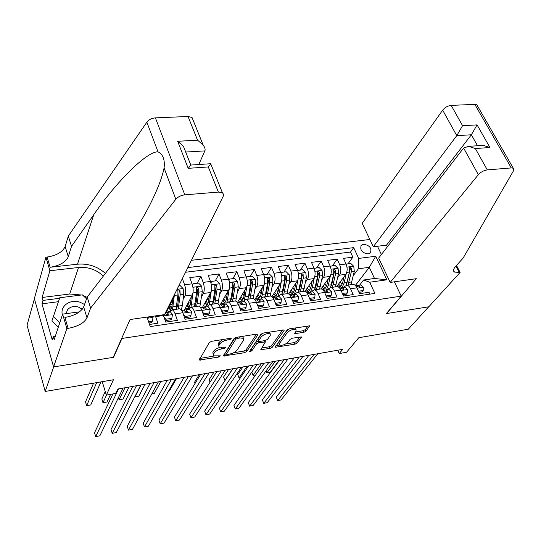 <?xml version="1.0" encoding="UTF-8"?>
<svg xmlns="http://www.w3.org/2000/svg" width="541" height="541" viewBox="0 0 541 541"><rect width="100%" height="100%" fill="white"/><g stroke="black" fill="none" stroke-linecap="round" stroke-linejoin="round"><path stroke-width="0.81" d="M231.372 338.754L230.567 338.274L211.653 341.303L209.279 342.561L199.223 360.056L218.801 357.046L220.37 355.836L213.654 355.85L213.506 354.159L214.358 352.766C215.805 350.906 218.28 349.601 221.783 348.864L224.177 348.465L225.773 347.227L219.024 347.207L218.862 345.435L219.747 344.002C221.235 342.088 223.751 340.756 227.294 340.019L229.715 339.626L231.372 338.754M363.566 244.221L361.32 245.235C359.657 249.942 361.929 252.857 368.137 253.966L370.328 252.972C372.025 248.265 369.773 245.35 363.566 244.221M303.758 332.384L306.057 331.193L309.594 325.851L289.354 328.86L287.014 330.078L275.166 347.275L295.007 344.171L297.252 343.008L301.364 336.935L292.336 338.193L290.057 339.376L288.049 342.128C285.168 344.712 282.287 345.679 279.42 345.05L279.413 343.576L287.251 332.62C290.165 329.963 293.087 328.962 296.015 329.611L296.008 331.2L294.662 333.628L303.758 332.384L303.082 330.754L305.374 329.564L308.127 325.858M121.941 338.456L113.563 357.303L53.687 366.899L45.187 391.454L113.427 379.762L106.327 395.106L115.686 393.442L117.803 389.02L342.724 349.351L339.227 353.564L346.551 352.252L358.798 337.706L408.272 329.226L428.722 306.801L386.321 313.591L401.219 296.137L121.941 338.456L121.82 338.071M257.922 334.751L257.895 334.169L256.853 334.067L236.41 337.341L234.043 338.585L223.399 355.985L244.424 352.718L246.696 351.528L257.922 334.751L257.651 334.061M263.257 333.04L284.106 329.949L284.113 330.544L272.319 347.214L270.06 348.384L260.803 349.696L265.374 341.926L258.774 342.757L256.468 343.961L251.761 350.913L249.448 351.684L260.904 334.27L263.257 333.04M45.187 391.454L27.05 325.175L34.408 298.767M347.998 263.812L352.86 257.178L343.481 258.355L346.044 263.994L339.721 264.806C341.243 268.843 341.175 272.292 339.532 275.159L337.679 277.689M332.417 265.82L337.165 259.146L327.616 260.343L330.159 266.037L323.721 266.869C325.229 270.946 325.182 274.422 323.572 277.303L321.726 279.907M316.559 267.863L321.192 261.147L311.474 262.365L313.983 268.12L307.43 268.965C308.925 273.083 308.891 276.593 307.329 279.487L305.489 282.165M300.424 269.945L304.935 263.19L295.034 264.427L297.516 270.243L290.848 271.102C292.323 275.261 292.309 278.798 290.794 281.719L288.955 284.478M283.991 272.062L288.373 265.266L278.297 266.53L280.745 272.4L273.956 273.273C275.416 277.479 275.416 281.043 273.949 283.984L272.123 286.831M267.268 274.213L271.514 267.382L261.249 268.667L263.67 274.598L256.752 275.491C258.199 279.738 258.213 283.335 256.799 286.29L254.98 289.239M250.233 276.41L254.344 269.533L243.883 270.845L246.27 276.843L239.223 277.749C240.65 282.037 240.684 285.668 239.325 288.644L237.513 291.694M232.88 278.642L236.85 271.731L226.192 273.063L228.545 279.122L221.364 280.049C222.777 284.383 222.824 288.042 221.519 291.038L219.72 294.209M215.21 280.921L219.024 273.962L208.17 275.328L210.483 281.448L203.166 282.395C204.559 286.771 204.626 290.463 203.375 293.479L201.597 296.772M197.208 283.241L200.86 276.241L189.796 277.628L192.075 283.822L184.609 284.782C185.982 289.205 186.077 292.938 184.887 295.968L183.122 299.403M149.505 324.451L157.891 323.22L155.368 315.917M163.199 314.801L165.742 322.071L177.401 320.367L175.101 313.854C174.202 311.413 173.188 310.088 172.065 309.871L169.935 312.069M179.098 308.884L179.707 308.796C180.85 309.006 181.871 310.324 182.784 312.759L185.096 319.237L196.525 317.56L194.185 311.122C193.272 308.708 192.231 307.403 191.061 307.2L188.843 309.391M197.932 306.233L198.561 306.145C199.737 306.341 200.792 307.64 201.719 310.047L204.072 316.451L215.284 314.815L212.904 308.444C211.971 306.057 210.902 304.766 209.698 304.576L207.947 305.766L207.392 306.761M216.4 303.629L217.049 303.542C218.266 303.731 219.348 305.016 220.288 307.389L222.689 313.726L233.678 312.116L231.264 305.821C230.31 303.46 229.215 302.189 227.977 302L226.158 303.19L225.583 304.177M234.517 301.08L235.193 300.985C236.444 301.168 237.553 302.433 238.507 304.786L240.941 311.055L251.727 309.472L249.273 303.244C248.305 300.911 247.183 299.653 245.912 299.477L244.038 300.668L243.436 301.648M252.295 298.578L252.992 298.483C254.277 298.652 255.406 299.903 256.38 302.23L258.848 308.424L269.432 306.875L266.943 300.715C265.962 298.409 264.82 297.165 263.508 297.002L261.574 298.186L260.951 299.166M269.749 296.123L270.459 296.022C271.778 296.184 272.928 297.422 273.915 299.721L276.417 305.854L286.804 304.333L284.282 298.233C283.288 295.947 282.118 294.73 280.779 294.568L278.791 295.758L278.148 296.725M286.872 293.709L287.602 293.607C288.955 293.763 290.132 294.98 291.126 297.259L293.662 303.325L303.853 301.831L301.303 295.799C300.296 293.54 299.105 292.336 297.733 292.181L295.697 293.364L295.034 294.338M303.684 291.342L304.427 291.241C305.814 291.389 307.011 292.586 308.025 294.838L310.588 300.843L320.59 299.376L318.013 293.411C316.992 291.173 315.782 289.983 314.382 289.834L312.292 291.024L311.609 291.984M320.198 289.016L320.955 288.914C322.368 289.056 323.586 290.24 324.607 292.465L327.204 298.409L337.029 296.968L334.419 291.065C333.384 288.853 332.154 287.677 330.727 287.535L328.59 288.718L327.893 289.678M336.407 286.737L337.185 286.629C338.625 286.764 339.863 287.934 340.898 290.138L343.515 296.015L353.165 294.602L350.527 288.759C349.486 286.568 348.235 285.405 346.781 285.276L344.597 286.46L343.88 287.413M346.044 263.994C347.565 268.011 347.498 271.454 345.834 274.307L336.651 286.703M330.159 266.037C331.667 270.101 331.613 273.563 329.99 276.444L321.016 288.914M313.983 268.12C315.484 272.224 315.444 275.721 313.861 278.615L304.989 291.342M297.516 270.243C299.004 274.382 298.977 277.912 297.442 280.82L288.61 293.925M280.745 272.4C282.219 276.586 282.213 280.143 280.725 283.071L271.88 296.657M263.67 274.598C265.124 278.825 265.131 282.416 263.697 285.364L254.804 299.545M246.27 276.843C247.71 281.11 247.737 284.728 246.351 287.697L237.438 302.5M228.545 279.122C229.966 283.437 230.013 287.088 228.681 290.071L220.092 304.962M210.483 281.448C211.883 285.81 211.95 289.489 210.672 292.498L202.422 307.471M192.075 283.822C193.455 288.225 193.536 291.944 192.325 294.967L184.393 310.081M174.317 294.859L173.62 297.482L166.087 312.63M377.469 246.256L381.412 254.54M394.396 281.814L401.219 296.137M369.861 239.501L191.46 260.295M352.86 257.178L350.507 252.059L353.699 247.65L187.855 267.572M353.699 247.65L358.683 258.409L375.738 256.251L386.869 279.812L369.713 282.226L374.886 293.405L150.229 326.581L147.024 317.107M165.397 321.09L165.681 320.529M369.868 294.142L369.009 292.282L359.535 293.668L356.891 287.853C355.843 285.668 354.592 284.512 353.124 284.383L352.333 284.492M182.371 278.622L184.609 284.782M200.86 276.241L203.166 282.395M219.024 273.962L221.364 280.049M236.85 271.731L239.223 277.749M254.344 269.533L256.752 275.491M271.514 267.382L273.956 273.273M288.373 265.266L290.848 271.102M304.935 263.19L307.43 268.965M321.192 261.147L323.721 266.869M337.165 259.146L339.721 264.806M350.507 252.059L185.529 272.251M355.329 285.499L369.3 267.322L358.44 268.755L353.347 275.511M337.787 350.223L339.227 353.564M102.249 381.675L106.327 395.106M359.589 285.181L363.613 279.995L374.507 278.48L369.3 267.322L375.738 256.251M369.713 282.226L363.613 279.995M358.44 268.755L358.683 258.409M386.869 279.812L374.507 278.48M113.563 357.303L113.448 356.932M222.709 339.532L219.105 342.277L219.747 344.002M218.598 346.051L218.226 343.718L219.105 342.277M219.632 347.498C216.758 348.39 214.791 349.581 213.729 351.062L214.358 352.766M213.249 354.74L212.877 352.455L213.729 351.062M199.818 358.446L214.033 356.052M233.705 352.752L243.788 351.055L246.06 349.871L256.556 334.115M224.048 354.375L226.26 354.003M237.472 338.382L235.815 339.254L226.388 354.057L227.179 354.49L229.648 354.078C233.056 353.347 235.504 352.069 236.985 350.237L243.558 340.14L243.436 338.308L239.994 337.976L237.472 338.382L237.032 337.239M226.327 354.193L225.766 352.374L234.99 337.821M243.22 337.74L242.375 336.38M282.7 329.929L271.67 345.577L272.319 347.214M261.533 348.073L269.411 346.747L271.67 345.577M263.481 333.006L260.606 335.183L257.956 339.126L258.503 341.033L255.819 342.297L251.125 349.263L251.761 350.913M250.463 349.777L251.125 349.263M270.277 335.406L270.23 333.844C267.18 333.155 264.191 334.162 261.269 336.867L258.612 340.803L258.632 341.364L259.653 341.459L265.259 340.539L267.572 339.329L270.277 335.406M269.918 333.067L269.377 332.059M295.427 331.998L303.082 330.754M295.684 328.806L295.258 327.914M289.34 328.86L286.574 330.964L287.251 332.62M279.095 344.245L278.757 341.939L286.574 330.964M285.574 344.035L294.345 342.561L296.59 341.398L299.897 336.942M275.924 345.658L279.447 345.063M93.566 383.163L85.532 401.882L86.648 405.682L90.753 404.938L100.924 381.905M96.656 382.636L86.648 405.682M148.592 321.733L152.325 321.192L153.062 317.317L152.643 316.302M149.005 322.963L151.656 322.578L152.325 321.192M112.9 393.936L94.547 432.705L95.689 436.621L118.58 388.884M95.689 436.621L99.848 435.803L123.084 388.086M147.206 317.628L148.714 317.418L148.883 316.843M84.538 304.482L79.967 302.196C70.303 298.706 59.821 306.084 62.384 314.869M82.286 309.242L78.35 307.045C73.745 305.814 70.114 306.747 67.463 309.844L66.117 313.652M58.306 327.17L51.875 321.023L59.767 297.753L82.367 294.879L86.574 298.848M59.774 322.754L53.288 316.559M198.797 164.518L204.85 150.892L185.698 152.055M90.618 308.106L87.202 297.09L110.736 266.436C124.89 248.116 137.779 227.889 149.417 205.742C157.39 189.918 162.28 177.32 164.079 167.96C165.025 159.629 163.01 154.259 158.026 151.852C146.875 151.047 115.402 182.98 93.782 214.655L71.507 246.378L68.281 256.732C65.691 262.196 59.638 265.712 50.117 267.268L47.108 257.049L45.897 257.178L34.36 298.585L53.586 366.92L113.258 357.351L130.056 319.528L164.511 314.612L223.318 196.072L223.528 194.354L222.669 193.002L218.381 192.082L184.812 194.848C180.998 195.321 178.009 196.789 175.845 199.25L90.618 308.106L86.986 317.838C84.166 323.011 77.877 326.521 68.119 328.36L66.868 328.543L53.586 366.92M71.507 246.378L68.315 236.065L65.157 246.52C62.6 252.032 56.589 255.541 47.108 257.049M68.119 328.36L64.906 317.466C74.624 315.673 80.873 312.164 83.652 306.936L87.202 297.09M218.381 192.082L208.292 166.946L188.2 168.332L177.664 141.282L197.553 140.193L188.038 116.491L155.409 117.87L184.812 194.848M158.026 151.852L146.868 122.185L68.315 236.065M66.868 328.543L62.628 314.125L54.168 339.674L53.295 336.61L55.277 336.326M58.408 301.702L41.961 303.832L52.22 339.89L53.295 336.61M41.961 303.832L42.955 300.424L42.117 297.482L49.88 270.743L45.897 257.178M103.331 276.079C96.379 269.58 88.109 266.713 78.513 267.484L49.88 270.743M62.628 314.125L79.493 311.846M105.394 273.394C97.427 266.395 88.129 263.332 77.498 264.197L50.117 267.268M146.868 122.185C148.863 119.635 151.71 118.195 155.409 117.87M188.038 116.491L192.028 117.492L193.211 120.413M42.117 297.482L69.715 294L81.434 294.994M83.057 295.528L87.115 297.334M59.578 298.301L42.955 300.424M208.292 166.946L210.902 163.707L191.311 165.025M188.2 168.332L190.98 165.046M177.664 141.282L183.406 146.205L185.374 151.237M197.553 140.193L203.112 144.947C204.938 147.463 205.519 149.451 204.85 150.892M390.189 282.416L478.352 174.696L463.617 148.038L378.666 258.091L390.189 282.416L416.313 278.689L386.551 313.557L428.797 306.788L460.114 272.441L456.516 265.442M387.322 246.885L386.497 245.168L373.297 246.764L362.206 223.352L442.68 110.154C444.959 107.389 447.799 105.799 451.201 105.38L474.836 104.386L476.851 104.812L513.287 168.224L513.504 170.76L463.116 258.084L455.394 266.693C453.236 269.202 452.918 270.994 454.44 272.076L460.114 272.441M451.201 105.38L462.562 125.695L477.088 124.903L489.936 147.524L475.336 148.532L487.285 169.901L511.279 167.92L474.836 104.386M373.297 246.764L456.773 135.656L442.68 110.154M476.851 104.812L477.588 106.097M513.287 168.224L511.279 167.92M487.285 169.901C483.81 170.435 480.834 172.031 478.352 174.696M386.497 245.168L471.36 134.777L456.773 135.656L462.562 125.695M477.088 124.903L471.36 134.777L477.52 145.745M489.936 147.524L483.181 145.36L481.01 145.509M475.336 148.532L468.54 146.347L463.617 148.038M105.245 391.535L101.85 398.947L102.986 402.714L107.03 401.977L110.614 394.342M106.523 395.072L102.986 402.714M174.432 294.622L172.471 309.817M172.741 299.241L172.018 305.455C171.47 309.479 170.287 311.474 168.467 311.433L167.02 310.75M178.909 285.594L180.025 285.452L183.129 288.624L183.764 294.169L182.364 305.537L181.296 309.892M172.342 302.683L171.511 301.729M178.253 309.006L180.207 294.649L179.964 290.51L177.894 289.841L177.948 294.946L176.014 309.317M169.123 306.524L170.74 309.946M168.562 307.653L170.537 310.264M179.964 290.51L179.186 292.072L177.806 304.651L176.427 309.263M171.409 308.417L169.786 305.185M124.964 387.755L119.067 399.792L123.05 399.069L129.022 387.045M118.411 397.682L119.067 399.792M193.144 291.565L191.007 307.193M191.338 296.847L190.56 302.886C189.965 306.875 188.728 308.864 186.841 308.837L185.387 308.194M192.44 284.945L193.042 283.775L198.567 283.065L201.658 286.203L202.28 291.7L199.825 306.815M190.817 300.924L189.905 299.572M193.042 283.775L192.691 285.912M196.674 306.409L198.79 292.167L198.567 288.062L196.539 287.386L196.579 292.458L194.483 306.72M187.389 304.38L189.032 307.619M186.888 305.327L188.917 307.775M198.567 288.062L197.749 289.618L196.241 302.094L194.787 306.673M189.79 306.152L188.085 303.048M141.1 384.915L134.898 396.911L138.814 396.201L145.096 384.205M211.477 289.746L209.191 304.617M209.583 294.48L208.758 300.363C208.116 304.326 206.824 306.301 204.877 306.287L203.409 305.685M210.807 282.395L211.335 281.421L216.758 280.718L219.835 283.829L220.444 289.273L217.976 303.893M208.914 299.274L207.927 297.482M211.335 281.421L211.051 283.295M214.75 303.866L217.015 289.726L216.813 285.668L214.831 284.979L214.851 290.017L212.599 304.17M205.31 302.23L206.973 305.286M204.877 303.014L206.946 305.32M216.813 285.668L215.96 287.21L214.331 299.592L212.802 304.137M207.832 303.873L206.047 300.897M151.865 393.828L154.334 393.375L160.907 381.419M164.045 317.182L165.999 319.204L171.808 318.365L172.484 314.537L170.51 311.988L166.716 312.502M165.999 319.204L165.309 320.59L171.098 319.745L171.808 318.365M132.721 386.389L111.04 429.473L112.21 433.355L136.474 385.726M112.21 433.355L116.301 432.543L140.897 384.949M165.221 313.178L165.979 314.193L168.204 314.646L168.292 313.861L166.865 312.502L165.424 312.772M183.44 314.591L185.211 316.417L190.905 315.592L191.521 311.805L189.492 309.296L185.766 309.804M184.576 317.777L190.161 316.965L190.905 315.592M150.134 383.319L127.27 426.294L128.46 430.136L154.043 382.629M128.46 430.136L132.484 429.338L158.391 381.865M181.648 310.385L183.649 310.121L185.117 311.46L187.308 311.927L187.389 311.136L185.915 309.804L183.899 310.189M185.211 316.417L184.542 317.682M202.456 312.049L204.052 313.685L209.638 312.874L210.199 309.134L208.116 306.659L204.444 307.153M203.544 315.011L208.86 314.24L209.638 312.874M167.25 380.296L143.243 423.163L144.454 426.971L171.308 379.586M144.454 426.971L148.41 426.186L175.582 378.828M200.562 307.701L202.381 307.471L203.896 308.783L206.04 309.256L206.121 308.465L204.606 307.153L202.625 307.525M204.052 313.685L203.45 314.761M221.107 309.553L222.534 311.001L228.011 310.209L228.512 306.51L226.375 304.069L222.77 304.556M222.148 312.299L227.2 311.562L228.011 310.209M184.075 377.334L158.959 420.087L160.19 423.86L188.275 376.59M160.19 423.86L164.085 423.089L192.468 375.853M219.112 305.077L220.755 304.867L222.31 306.159L224.42 306.639L224.495 305.848L222.933 304.556L220.992 304.914M222.534 311.001L221.999 311.914M229.411 288.001L226.99 302.263M227.484 292.154L226.618 297.888C225.935 301.824 224.589 303.792 222.581 303.785L221.1 303.217M228.829 279.92L229.289 279.109L234.611 278.419L237.675 281.496L238.27 286.892L235.748 301.127M226.652 297.638L225.59 295.433M229.289 279.109L229.066 280.725M232.495 301.364L234.909 287.339L234.72 283.315L232.772 282.618L232.779 287.623L230.385 301.662M222.906 300.086L224.434 302.757M222.534 300.722L224.643 302.892M234.72 283.315L233.827 284.85L232.082 297.131L230.48 301.648M225.529 301.601L223.67 298.754M168.738 390.758L169.61 390.595L176.467 378.673M239.406 307.105L240.657 308.37L246.033 307.592L246.48 303.941L244.295 301.526L240.752 302.006M240.393 309.641L245.195 308.945L246.033 307.592M200.61 374.413L174.432 417.057L175.683 420.79L204.951 373.648M175.683 420.79L179.517 420.032L209.076 372.925M237.303 302.493L238.777 302.311L240.373 303.582L242.449 304.069L242.517 303.278L240.921 302.006L239.007 302.351M240.657 308.37L240.197 309.127M245.053 289.854L244.147 295.46C243.423 299.369 242.023 301.323 239.961 301.33L238.466 300.789M246.987 286.142L244.329 300.255M246.513 277.499L246.906 276.836L252.133 276.167L255.183 279.21L255.765 284.552L253.168 298.504M244.065 295.893L242.902 293.418M246.906 276.836L246.737 278.209M248.562 296.312L247.839 299.207L249.509 294.717L251.369 282.53L252.295 281.002L250.388 280.306L250.375 285.276L248.562 296.312L245.262 296.772M240.177 297.942L241.496 300.174M249.915 298.916L252.464 284.992L252.295 281.002M239.873 298.456L242.016 300.505M242.902 299.335L240.975 296.617M257.367 304.705L258.442 305.787L263.717 305.023L264.116 301.411L261.885 299.031L258.395 299.504M258.294 307.031L262.845 306.368L263.717 305.023M216.867 371.545L189.661 414.075L190.932 417.774L221.337 370.761M190.932 417.774L194.706 417.03L225.394 370.044M255.156 299.964L256.468 299.802L258.098 301.06L260.14 301.547L260.201 300.755L258.564 299.504L256.691 299.842M258.442 305.787L258.043 306.416M262.297 287.596L261.35 293.08C260.586 296.955 259.146 298.903 257.029 298.923L255.521 298.409M264.272 284.106L262.493 294.372L260.809 299.187M263.873 275.139L264.204 274.612L269.33 273.949L272.366 276.965L272.941 282.26L270.223 296.055M261.147 294.061L259.89 291.43M264.204 274.612L264.076 275.748M199.189 374.663L194.537 382.277L194.99 383.569M267.011 296.509L269.702 282.693L269.54 278.737L267.673 278.033L267.646 282.97L264.975 296.793M258.05 298.774L257.036 298.916M257.144 295.812L258.24 297.624M256.894 296.218L259.078 298.152M269.54 278.737L268.586 280.252L266.618 292.35L265.049 296.583M259.957 297.09L257.976 294.493M274.99 302.351L275.896 303.258L281.07 302.507L281.421 298.936L279.142 296.59L275.714 297.05M275.856 304.475L280.17 303.846L281.07 302.507M232.853 368.732L204.654 411.14L205.945 414.805L237.452 367.921M205.945 414.805L209.658 414.068L241.435 367.217M272.671 297.482L273.827 297.34L275.497 298.578L277.506 299.078L277.56 298.28L275.89 297.05L274.044 297.374M275.896 303.258L275.565 303.758M279.224 285.371L278.243 290.74C277.445 294.581 275.957 296.522 273.787 296.549L272.265 296.062M281.246 282.023L279.406 292.012L277.668 296.799M280.921 272.833L281.185 272.421L286.216 271.771L289.239 274.76L289.8 280.008L286.96 293.695M277.912 292.167L276.559 289.469M281.185 272.421L281.09 273.327M213.986 372.059L209.164 379.647L210.07 382.169M283.802 294.142L286.622 280.434L286.48 276.512L284.647 275.802L284.607 280.705L281.8 294.426M273.807 293.702L274.679 295.102M273.611 294L275.829 295.832M286.48 276.512L285.492 278.02L283.423 290.023L281.962 293.979M276.701 294.859L274.666 292.383M292.289 300.039L293.026 300.769L298.105 300.032L298.395 296.59L296.083 294.182L292.708 294.642M293.094 301.959L297.178 301.364L298.105 300.032M248.569 365.959L219.423 408.245L220.721 411.877L253.296 365.121M220.721 411.877L224.38 411.153L257.212 364.431M289.861 295.048L290.869 294.926L292.566 296.143L294.547 296.644L294.595 295.853L292.891 294.635L291.078 294.953M293.026 300.769L292.755 301.161M295.853 283.18L294.838 288.441C294 292.255 292.471 294.182 290.247 294.223L288.718 293.763M297.915 279.94L296.022 289.699L294.216 294.453M297.651 270.574L302.798 269.634L305.807 272.596L306.362 277.797L303.393 291.383M294.372 290.24L292.924 287.528M297.854 270.277L297.793 270.96M228.552 369.489L223.575 377.05L225.009 380.526M300.296 291.822L303.237 278.216L303.109 274.328L301.31 273.618L301.256 278.48L298.328 292.099M290.172 291.606L290.815 292.613M290.03 291.815L292.282 293.547M303.109 274.328L302.094 275.822L299.924 287.738L298.585 291.41M293.148 292.661L291.058 290.287M232.698 368.759L224.86 380.553M309.269 297.766L309.844 298.334L314.828 297.611L315.078 294.115L312.718 291.829L309.398 292.275M310.007 299.491L313.875 298.93L314.828 297.611M264.028 363.227L233.962 405.398L235.281 408.996L268.87 362.375M235.281 408.996L238.885 408.286L272.725 361.692M306.733 292.654L307.592 292.553L309.33 293.756L311.285 294.257L311.325 293.472L309.58 292.275L307.802 292.58M312.184 281.022L311.136 286.182C310.264 289.969 308.695 291.89 306.422 291.937L305.963 291.883M314.287 277.864L312.34 287.427L310.473 292.147M314.091 268.37L319.089 267.538L322.078 270.466L322.619 275.626L319.535 289.11M310.534 288.292L308.985 285.607M314.233 268.167L314.193 268.64M242.902 366.954L237.77 374.5L239.068 377.97L240.468 377.713M316.492 289.543L319.555 276.032L319.44 272.177L317.675 271.467L317.608 276.295L314.564 289.814M306.253 289.53L306.652 290.152M306.165 289.651L308.444 291.301M319.44 272.177L318.399 273.672L316.127 285.492L314.916 288.86M309.303 290.483L307.166 288.218M247.149 366.21L239.068 377.97M325.946 295.535L326.351 295.934L331.248 295.224L331.457 291.768L329.056 289.509L325.79 289.956M326.622 297.07L330.274 296.542L331.248 295.224M279.237 360.549L248.278 402.592L249.611 406.163L284.194 359.67M249.611 406.163L253.161 405.459L287.988 359.008M324.025 290.226L323.322 290.328L327.718 291.917L327.745 291.132L325.973 289.949L324.221 290.247M328.225 278.899L327.143 283.964C326.311 287.487 324.83 289.394 322.693 289.685M330.375 275.809L328.367 285.195L326.446 289.881M330.233 266.213L335.082 265.475L338.064 268.383L338.592 273.489L335.393 286.879M326.406 286.338L324.769 283.7M332.404 287.298L335.582 273.895L335.481 270.074L333.75 269.357L333.675 274.152L330.524 287.535M322.017 287.521L324.323 289.09M335.481 270.074L334.412 271.555L332.052 283.281L330.97 286.338M325.175 288.333L322.997 286.162M261.377 363.694L253.066 375.42L255.677 374.947M251.808 372.12L253.066 375.42M342.325 293.35L347.376 292.884L347.538 289.469L345.097 287.237L341.885 287.67M342.926 294.696L346.375 294.196L347.376 292.884M294.203 357.905L262.378 399.833L263.731 403.37L299.268 357.013M263.731 403.37L267.227 402.673L302.994 356.357M340.154 287.94L343.853 289.618L343.873 288.833L342.074 287.663L340.35 287.961M343.981 276.809L342.872 281.787C342.128 284.904 340.81 286.764 338.93 287.366M346.179 273.766L344.117 282.997L342.142 287.656M346.091 264.096L350.798 263.453L353.767 266.328L354.287 271.393L350.981 284.688M342 284.383L340.282 281.8M348.039 285.1L351.325 271.792L351.237 267.998L349.54 267.281L349.452 272.042L346.193 285.33M337.598 285.425L339.924 286.913M351.237 267.998L350.149 269.472L346.747 283.836M340.769 286.209L338.551 284.133M275.396 361.226L266.862 372.911L270.277 372.289L278.872 360.61M266.064 370.869L266.862 372.911M358.413 291.193L363.214 290.585L363.336 287.203L360.861 285.006L357.696 285.432M358.94 292.363L362.186 291.89L363.214 290.585M308.918 355.309L276.275 397.108L277.641 400.617L314.091 354.402M277.641 400.617L281.083 399.934L317.763 353.753M355.552 285.736L359.697 287.352L359.718 286.574L357.885 285.425L356.194 285.709M345.834 274.307L339.532 275.159M329.99 276.444L323.572 277.303M313.861 278.615L307.329 279.487M297.442 280.82L290.794 281.719M280.725 283.071L273.949 283.984M263.697 285.364L256.799 286.29M246.351 287.697L239.325 288.644M228.681 290.071L221.519 291.038M210.672 292.498L203.375 293.479M192.325 294.967L184.887 295.968M173.62 297.482L172.971 297.57M163.47 315.518L155.632 316.641M356.891 287.853L350.527 288.759M340.898 290.138L334.419 291.065M324.607 292.465L318.013 293.411M308.025 294.838L301.303 295.799M291.126 297.259L284.282 298.233M273.915 299.721L266.943 300.715M256.38 302.23L249.273 303.244M238.507 304.786L231.264 305.821M220.288 307.389L212.904 308.444M201.719 310.047L194.185 311.122M182.784 312.759L175.101 313.854M226.862 338.869L227.294 340.019M218.226 343.718L218.862 345.435M223.764 347.356L224.177 348.465M221.343 347.68L221.783 348.864M212.877 352.455L213.506 354.159M218.402 355.971L218.801 357.046M199.785 358.507L200.373 360.157M229.283 338.477L229.715 339.626M246.06 349.871L246.696 351.528M243.788 351.055L244.424 352.718M223.927 354.565L224.488 356.086M235.227 337.699L235.815 339.254M225.766 352.374L226.388 354.057M239.562 336.833L239.994 337.976M283.829 329.848L284.113 330.544M269.411 346.747L270.06 348.384M261.283 348.438L261.81 349.777M263.94 340.756L264.366 341.838M258.118 341.094L258.774 342.757M255.819 342.297L256.468 343.961M260.606 335.183L261.269 336.867M257.956 339.126L258.612 340.803M295.088 332.465L295.609 333.716M278.757 341.939L279.413 343.576M301.08 336.833L301.357 337.503M296.59 341.398L297.252 343.008M294.345 342.561L295.007 344.171M275.626 346.078L276.14 347.356M309.283 325.75L309.587 326.46M305.374 329.564L306.057 331.193M147.402 318.223L153.049 317.411M148.315 317.689L148.707 316.864M68.281 256.732L65.157 246.52M83.652 306.936L86.986 317.838M175.845 199.25L164.079 167.96M93.782 214.655L77.498 264.197M69.715 294L78.513 267.484M455.962 266.064L459.295 272.556M183.054 288.542L177.056 289.327M170.009 304.745L172.133 304.455M176.589 306.341L173.032 306.835M182.364 305.537L178.828 306.023M177.948 294.946L174.371 295.427M183.764 294.169L180.207 294.649M201.583 286.128L192.948 287.251M188.532 302.189L190.689 301.892M195.091 303.758L191.602 304.245M200.758 302.974L197.289 303.454M196.579 292.458L193.063 292.931M202.28 291.7L198.79 292.167M219.761 283.748L211.362 284.85M206.716 299.68L208.894 299.383M213.249 301.229L209.827 301.709M218.807 300.458L215.406 300.931M214.851 290.017L211.403 290.476M220.444 289.273L217.015 289.726M163.598 315.897L172.464 314.632M167.757 314.923L168.292 313.861M182.919 313.131L191.507 311.9M186.828 312.204L187.389 311.136M201.854 310.419L210.185 309.229M205.526 309.533L206.121 308.465M220.43 307.761L228.498 306.605M223.873 306.909L224.495 305.848M237.594 281.421L229.431 282.49M224.556 297.219L226.375 296.968M231.068 298.747L227.707 299.214M236.525 297.99L233.185 298.456M232.779 287.623L229.398 288.076M238.27 286.892L234.909 287.339M238.649 305.151L246.473 304.028M241.874 304.333L242.517 303.278M255.102 279.136L247.169 280.17M242.07 294.798L243.491 294.608M253.918 295.569L250.639 296.022M250.375 285.276L247.095 285.709M255.765 284.552L252.464 284.992M256.522 302.588L264.103 301.499M259.538 301.804L260.201 300.755M272.292 276.891L264.569 277.898M259.267 292.431L260.295 292.282M265.732 293.919L262.493 294.372M270.987 293.188L267.768 293.635M267.646 282.97L264.468 283.389M272.941 282.26L269.702 282.693M274.064 300.079L281.408 299.024M276.877 299.322L277.56 298.28M289.165 274.686L281.658 275.667M276.153 290.098L276.809 290.003M282.591 291.572L279.406 292.012M287.751 290.855L284.593 291.295M284.607 280.705L281.53 281.11M289.8 280.008L286.622 280.434M291.274 297.611L298.395 296.59M293.898 296.881L294.595 295.853M305.733 272.522L298.429 273.476M299.146 289.266L296.022 289.699M304.218 288.556L301.114 288.989M301.256 278.48L298.274 278.879M306.362 277.797L303.237 278.216M308.174 295.19L315.072 294.203M310.608 294.48L311.325 293.472M322.003 270.399L314.903 271.325M315.41 287L312.34 287.427M320.394 286.304L317.337 286.73M317.608 276.295L314.72 276.681M322.619 275.626L319.555 276.032M324.762 292.816L331.45 291.856M327.021 292.12L327.745 291.132M337.99 268.309L331.078 269.208M331.383 284.776L328.367 285.195M336.279 284.093L333.283 284.512M333.675 274.152L330.869 274.524M338.592 273.489L335.582 273.895M341.046 290.483L347.532 289.55M343.136 289.807L343.873 288.833M353.692 266.26L346.97 267.132M347.079 282.585L344.117 282.997M351.887 281.915L348.945 282.328M349.452 272.042L346.74 272.407M354.287 271.393L351.325 271.792M357.046 288.191L363.329 287.285M358.974 287.535L359.718 286.574M360.766 245.993L361.32 245.235M179.707 308.796L172.065 309.871M198.561 306.145L191.061 307.2M217.049 303.542L209.698 304.576M235.193 300.985L227.977 302M252.992 298.483L245.912 299.477M270.459 296.022L263.508 297.002M287.602 293.607L280.779 294.568M304.427 291.241L297.733 292.181M320.955 288.914L314.382 289.834M337.185 286.629L330.727 287.535M353.124 284.383L346.781 285.276M199.095 359.704L199.223 360.056M242.781 336.603L243.436 338.308M264.853 340.607L265.374 341.926M269.56 332.167L270.23 333.844M295.332 327.961L296.015 329.611M66.178 313.645L67.463 309.844M222.432 192.826L210.733 163.842M183.406 146.205L190.831 165.154M203.112 144.947L192.028 117.492M453.493 270.223L454.44 272.076M468.54 146.347L483.181 145.36M168.467 311.433L169.34 311.312M177.712 290.213L177.894 289.841M186.841 308.837L187.747 308.708M196.363 287.724L196.539 287.386M204.877 306.287L205.817 306.159M170.51 311.988L166.865 312.502M189.492 309.296L185.915 309.804M183.649 310.121L181.661 310.406M208.116 306.659L204.606 307.153M202.381 307.471L200.576 307.728M226.375 304.069L222.933 304.556M220.755 304.867L219.125 305.097M222.581 303.785L223.548 303.65M244.295 301.526L240.921 302.006M238.777 302.311L237.316 302.514M239.961 301.33L240.961 301.188M261.885 299.031L258.564 299.504M256.468 299.802L255.169 299.985M279.142 296.59L275.89 297.05M273.827 297.34L272.684 297.503M273.787 296.549L274.842 296.4M296.083 294.182L292.891 294.635M290.869 294.926L289.875 295.068M290.247 294.223L291.329 294.074M312.718 291.829L309.58 292.275M307.592 292.553L306.754 292.674M306.422 291.937L307.525 291.782M329.056 289.509L325.973 289.949M322.646 289.645L323.437 289.536M345.097 287.237L342.074 287.663M360.861 285.006L357.885 285.425M356.005 285.689L355.572 285.756"/></g></svg>
